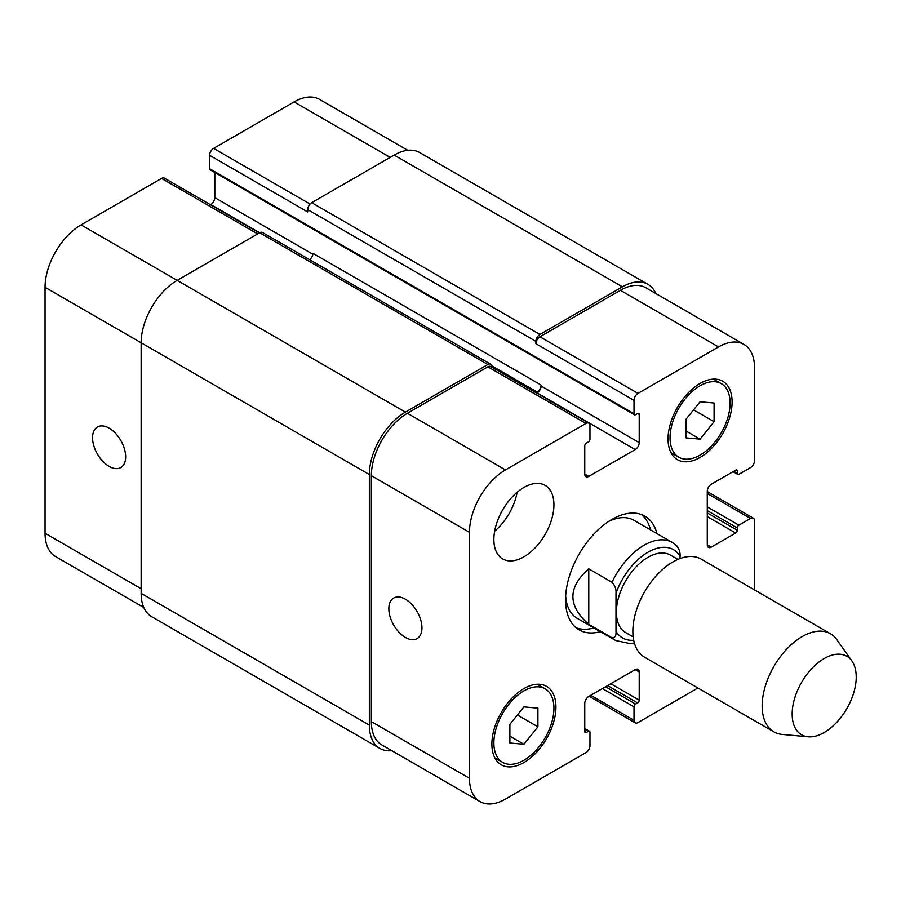 <?xml version="1.0" encoding="UTF-8"?>
<svg xmlns="http://www.w3.org/2000/svg" width="901" height="901" viewBox="0 0 901 901"><rect width="100%" height="100%" fill="white"/><g stroke="black" fill="none" stroke-linecap="round" stroke-linejoin="round"><path stroke-width="1.35" d="M588.77 624.325C567.619 605.832 567.619 587.351 588.77 568.858L611.993 582.26C615 585.537 616.329 589.198 615.991 593.252L615.991 631.376C616.329 635.813 615 637.942 611.993 637.739L588.77 624.325L588.77 568.858M680.052 558.564L680.052 556.266C680.39 552.212 679.061 548.551 676.054 545.274M677.901 559.42L670.389 555.084A44.735 25.825 120 0 0 648.022 557.291A44.735 25.825 120 0 0 618.796 596.71A44.735 25.825 120 0 0 625.654 632.558L633.178 636.894M641.467 514.55A65.683 37.921 -60 0 1 650.533 529.889M593.917 627.963A65.683 37.921 -60 0 1 576.099 627.772M600.325 631.657A65.683 37.921 -60 0 1 579.152 629.9A65.683 37.921 -60 0 1 569.083 577.259A65.683 37.921 -60 0 1 611.993 519.381A65.683 37.921 -60 0 1 644.834 516.127A65.683 37.921 -60 0 1 656.942 533.583M608.671 521.442A56.628 32.695 -60 0 1 633.899 520.282L672.326 542.47A56.628 32.695 120 0 0 644.024 545.274A56.628 32.695 120 0 0 611.993 582.26M611.993 637.739A56.628 32.695 120 0 0 615.71 640.543L577.271 618.356A56.628 32.695 -60 0 1 565.659 595.921M851.907 660.985L836.838 639.642A56.628 32.695 120 0 0 830.497 633.786L701.203 559.138A56.628 32.695 120 0 0 672.901 561.942A56.628 32.695 120 0 0 635.903 611.847A56.628 32.695 120 0 0 644.587 657.212L773.88 731.86A56.628 32.695 120 0 0 782.124 734.416L808.129 736.804A45.298 26.152 120 0 0 846.839 708.603A45.298 26.152 120 0 0 851.907 660.985A45.298 26.152 120 0 0 824.19 658.541A45.298 26.152 120 0 0 793.263 703.782A45.298 26.152 120 0 0 808.129 736.804M830.497 633.786A56.628 32.695 120 0 0 802.194 636.59A56.628 32.695 120 0 0 765.197 686.494A56.628 32.695 120 0 0 773.88 731.86M405.394 637.435A23.403 13.515 60 0 1 390.099 616.802A23.403 13.515 60 0 1 393.692 598.05A23.403 13.515 60 0 1 417.095 611.565A23.403 13.515 60 0 1 417.095 638.595A23.403 13.515 60 0 1 405.394 637.435M109.111 466.38A23.403 13.515 60 0 1 93.817 445.747A23.403 13.515 60 0 1 97.409 426.995A23.403 13.515 60 0 1 120.813 440.51A23.403 13.515 60 0 1 120.813 467.54A23.403 13.515 60 0 1 109.111 466.38M259.308 232.942L164.387 178.15A5.665 3.266 120 0 0 161.561 178.421L81.079 224.89A50.963 29.418 120 0 0 45.05 287.306L45.05 533.257A50.963 29.418 120 0 0 55.603 556.581L143.8 607.499M214.81 172.485L214.81 197.612A5.665 3.266 -60 0 1 210.811 204.55L210.462 204.741M407.759 150.309L319.562 99.392A50.963 29.418 120 0 0 294.086 101.914L213.605 148.372A5.665 3.266 120 0 0 209.606 155.31L209.606 168.712A2.264 1.306 120 0 0 210.079 169.748L634.484 414.775A2.264 1.306 120 0 0 635.61 414.674L637.615 413.514A2.264 1.306 -60 0 1 638.741 413.401A2.264 1.306 -60 0 1 639.214 414.437L639.214 442.639A5.665 3.266 -60 0 1 635.216 449.576L588.77 476.392A5.665 3.266 -60 0 1 585.932 476.674A5.665 3.266 -60 0 1 584.76 474.072L584.76 445.871A2.264 1.306 -60 0 1 586.36 443.101L588.364 441.94A2.264 1.306 120 0 0 589.964 439.17L589.964 425.768A5.665 3.266 120 0 0 588.792 423.177A5.665 3.266 120 0 0 585.965 423.447L505.484 469.917A50.963 29.418 120 0 0 469.455 532.333L469.455 778.284A50.963 29.418 120 0 0 480.008 801.608A50.963 29.418 120 0 0 505.484 799.086L585.965 752.628A5.665 3.266 120 0 0 589.964 745.69L589.964 732.288A2.264 1.306 120 0 0 589.502 731.252A2.264 1.306 120 0 0 588.364 731.353L586.36 732.513A2.264 1.306 -60 0 1 585.233 732.626A2.264 1.306 -60 0 1 584.76 731.589L584.76 703.388A5.665 3.266 -60 0 1 588.77 696.45L635.216 669.634A5.665 3.266 -60 0 1 638.043 669.353A5.665 3.266 -60 0 1 639.214 671.955L639.214 700.156A2.264 1.306 -60 0 1 637.615 702.926L635.61 704.086A2.264 1.306 120 0 0 634.011 706.857L634.011 720.259A5.665 3.266 120 0 0 635.182 722.85A5.665 3.266 120 0 0 638.009 722.579L697.903 687.992M494.649 531.218A42.471 24.518 120 0 0 517.129 492.295M493.872 539.496A42.471 24.518 -60 0 1 512.41 496.755A42.471 24.518 -60 0 1 545.139 485.38A42.471 24.518 -60 0 1 545.139 534.417A42.471 24.518 -60 0 1 502.668 558.935A42.471 24.518 -60 0 1 493.872 539.496M686.055 419.202L700.077 401.767L714.088 403.017L714.088 421.702L700.077 439.136L686.055 437.886L686.055 419.202M700.077 439.136L686.055 431.038M714.088 421.702L693.567 409.854M509.887 724.325L523.909 706.891L537.92 708.141L537.92 726.825L523.909 744.26L509.887 743.01L509.887 724.325M523.909 744.26L509.887 736.173M537.92 726.825L517.399 714.989M670.04 437.785A42.471 24.518 120 0 0 678.836 457.224A42.471 24.518 120 0 0 721.307 432.705A42.471 24.518 120 0 0 721.307 383.668A42.471 24.518 120 0 0 688.578 395.043A42.471 24.518 120 0 0 670.04 437.785M668.046 438.945A45.298 26.152 -60 0 1 687.812 393.354A45.298 26.152 -60 0 1 722.726 381.224A45.298 26.152 -60 0 1 722.726 433.527A45.298 26.152 -60 0 1 677.428 459.679A45.298 26.152 -60 0 1 668.046 438.945M493.872 742.92A42.471 24.518 120 0 0 502.668 762.359A42.471 24.518 120 0 0 545.139 737.84A42.471 24.518 120 0 0 545.139 688.803A42.471 24.518 120 0 0 512.41 700.178A42.471 24.518 120 0 0 493.872 742.92M491.878 744.068A45.298 26.152 -60 0 1 511.644 698.489A45.298 26.152 -60 0 1 546.558 686.348A45.298 26.152 -60 0 1 546.558 738.651A45.298 26.152 -60 0 1 501.26 764.803A45.298 26.152 -60 0 1 491.878 744.068M754.52 589.918L754.52 520.767A5.665 3.266 120 0 0 753.349 518.176A5.665 3.266 120 0 0 750.522 518.458L738.91 525.159A2.264 1.306 120 0 0 737.311 527.941L737.311 530.25A2.264 1.306 -60 0 1 735.712 533.02L711.283 547.121A5.665 3.266 -60 0 1 708.456 547.403A5.665 3.266 -60 0 1 707.274 544.812L707.274 491.18A5.665 3.266 -60 0 1 711.283 484.254L735.712 470.153A2.264 1.306 -60 0 1 736.838 470.04A2.264 1.306 -60 0 1 737.311 471.077L737.311 473.385A2.264 1.306 120 0 0 737.773 474.422A2.264 1.306 120 0 0 738.91 474.309L750.522 467.608A5.665 3.266 120 0 0 754.52 460.67L754.52 367.743A50.963 29.418 120 0 0 743.967 344.419A50.963 29.418 120 0 0 718.491 346.941L638.009 393.399A5.665 3.266 120 0 0 634.011 400.337L634.011 413.739A2.264 1.306 120 0 0 634.484 414.775M480.008 801.608L381.911 744.981A50.963 29.418 -60 0 1 371.358 721.645L371.358 475.694A50.963 29.418 -60 0 1 407.398 413.277L487.869 366.82A5.665 3.266 -60 0 1 490.707 366.538L588.792 423.177M535.915 341.389A5.665 3.266 -60 0 1 539.924 334.451L622.4 286.833A50.963 29.418 -60 0 1 647.875 284.311L419.663 152.551A50.963 29.418 120 0 0 394.176 155.073L311.701 202.691A5.665 3.266 120 0 0 307.703 209.629L535.915 341.389L535.915 343.698A5.665 3.266 -60 0 1 539.924 336.771L620.395 290.302A50.963 29.418 -60 0 1 645.882 287.779L743.967 344.419M536.771 393.14L537.12 392.937A5.665 3.266 120 0 0 541.118 386.011L541.118 385.076A5.665 3.266 120 0 1 537.12 392.014L535.971 392.678M391.811 750.691A50.963 29.418 -60 0 1 379.918 748.449A50.963 29.418 -60 0 1 369.354 725.114L369.354 474.534A50.963 29.418 -60 0 1 405.394 412.129L487.869 364.511A5.665 3.266 -60 0 1 490.707 364.229A5.665 3.266 -60 0 1 491.878 366.82L491.878 367.214M647.875 284.311A50.963 29.418 -60 0 1 655.782 293.501M490.707 364.229L262.484 232.469A5.665 3.266 120 0 0 259.657 232.751L177.17 280.369A50.963 29.418 120 0 0 141.142 342.774L141.142 593.354A50.963 29.418 120 0 0 151.695 616.689L379.918 748.449M541.118 385.076L312.906 253.316A5.665 3.266 -60 0 1 309.685 259.713M307.703 209.629L307.703 211.938L209.606 155.31M615.991 631.376A50.963 29.418 120 0 0 633.707 640.262M680.052 556.266A50.963 29.418 120 0 0 648.022 552.212A50.963 29.418 120 0 0 615.991 593.252M371.358 721.645L469.455 778.284M635.216 669.634L639.214 671.955M590.763 695.302L634.011 720.259M707.274 493.5L750.522 518.458M707.274 544.812L711.283 547.121M620.395 290.302L718.491 346.941M539.924 336.771L638.009 393.399M535.915 343.698L634.011 400.337M537.12 392.937L635.216 449.576M541.118 386.011L639.214 442.639M584.76 474.072L588.77 476.392M487.869 366.82L585.965 423.447M407.398 413.277L505.484 469.917M371.358 475.694L469.455 532.333M141.142 588.736L45.05 533.257M390.178 157.393L294.086 101.914M310.057 204.054L213.605 148.372M312.838 254.206L214.81 197.612M487.869 364.511L210.811 204.55M257.652 233.9L161.561 178.421M405.394 412.129L81.079 224.89M369.354 474.534L45.05 287.306M491.766 365.84L537.12 392.014M637.615 413.514L639.214 414.437M209.606 168.712L634.011 413.739M311.701 202.691L539.924 334.451M394.176 155.073L622.4 286.833M733.707 471.302L737.311 473.385M735.712 470.153L737.311 471.077M707.274 516.611L735.712 533.02M707.274 512.917L737.311 530.25M707.274 510.597L737.311 527.941M707.274 506.903L738.91 525.159M602.375 688.589L634.011 706.857M605.585 686.742L635.61 704.086M607.589 685.593L637.615 702.926M610.788 683.735L639.214 700.156M584.76 731.589L586.36 732.513M584.76 729.281L588.364 731.353M141.142 593.354L369.354 725.114M615.71 640.543L630.092 643.607L634.36 642.987M676.854 545.893L672.326 542.47M721.307 383.668L713.423 379.118M678.836 457.224L670.952 452.674M545.139 688.803L537.255 684.253M502.668 762.359L494.795 757.809M635.182 722.85L589.108 696.259M753.349 518.176L707.274 491.586M733.042 471.685L737.773 474.422M584.76 728.515L589.502 731.252"/></g></svg>
